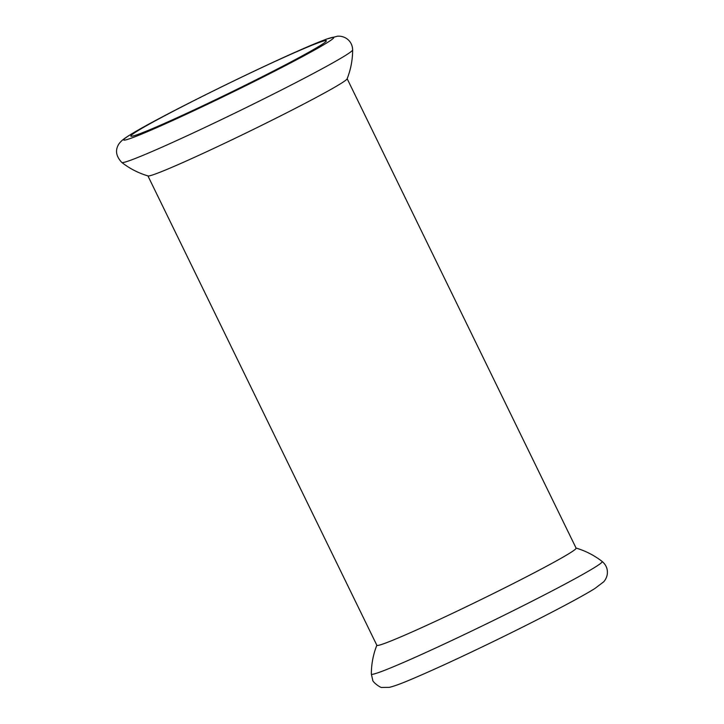 <?xml version="1.0" encoding="UTF-8"?>
<svg xmlns="http://www.w3.org/2000/svg" width="724" height="724" viewBox="0 0 724 724"><rect width="100%" height="100%" fill="white"/><g stroke="black" fill="none" stroke-linecap="round" stroke-linejoin="round"><path stroke-width="1.09" d="M169.289 168.43A110.835 4.561 154 0 1 148.067 175.941C138.483 173.108 129.741 168.629 121.84 162.493A128.429 5.285 154 0 0 188.937 134.935A128.429 5.285 154 0 0 308.732 75.902A128.429 5.285 154 0 0 352.651 49.92C352.624 59.92 350.769 69.576 347.104 78.871A110.835 4.561 154 0 1 309.229 101.152A110.835 4.561 154 0 1 169.289 168.43M347.158 78.726L576.114 548.159A110.835 4.561 154 0 1 538.231 570.675A110.835 4.561 154 0 1 433.938 622.034A110.835 4.561 154 0 1 376.878 645.328L147.922 175.896M167.995 114.021A108.772 4.471 154 0 1 305.338 48.001A108.772 4.471 154 0 1 326.343 40.761A108.772 4.471 154 0 1 230.54 92.464A108.772 4.471 154 0 1 130.818 136.121A108.772 4.471 154 0 1 167.995 114.021M376.887 645.093C373.222 654.387 371.367 664.044 371.34 674.044A128.429 5.285 -26 0 0 436.436 647.645A128.429 5.285 -26 0 0 558.322 587.653A128.429 5.285 -26 0 0 602.151 561.471C594.25 555.335 585.508 550.855 575.924 548.023M163.633 116.202A116.845 4.806 154 0 1 311.166 45.277A116.845 4.806 154 0 1 293.799 61.241A116.845 4.806 154 0 1 146.266 132.166A116.845 4.806 154 0 1 163.633 116.202M352.651 49.92C352.452 44.662 350.144 40.689 345.737 38.001C343.067 36.58 340.316 35.974 337.484 36.2L326.823 39.015C317.04 42.598 301.827 49.114 281.183 58.554C244.974 75.088 196.276 98.971 163.534 116.247C143.596 126.718 130.41 134.266 123.976 138.899C120.845 141.298 118.817 143.587 117.885 145.796C115.197 151.271 116.51 156.837 121.84 162.493M602.151 561.471C606.169 564.865 607.879 569.127 607.282 574.259C606.757 577.236 605.545 579.779 603.626 581.87L594.847 588.531C577.897 599.182 532.004 622.866 489.035 643.618C456.572 659.283 430.327 671.329 410.3 679.745C400.933 683.737 393.937 686.271 389.313 687.357L382.091 687.438C380.86 688.334 372.272 681.827 372.715 680.044L371.34 674.044"/></g></svg>
